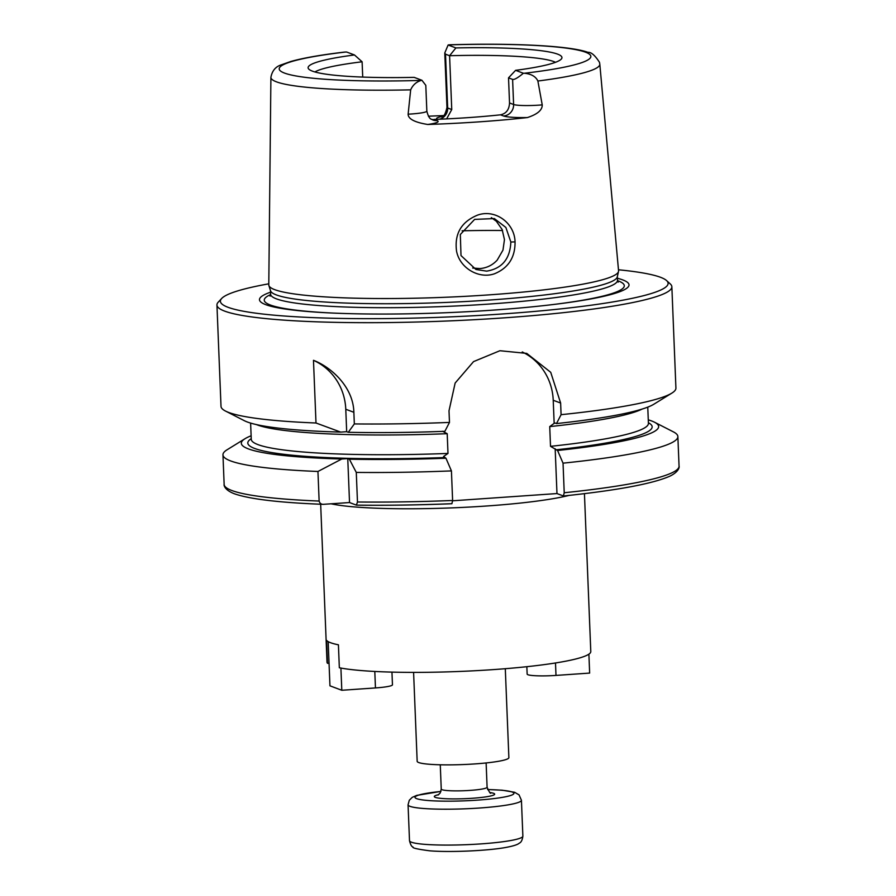 <?xml version="1.0" encoding="UTF-8"?>
<svg xmlns="http://www.w3.org/2000/svg" width="896" height="896" viewBox="0 0 896 896"><rect width="100%" height="100%" fill="white"/><g stroke="black" fill="none" stroke-linecap="round" stroke-linejoin="round"><path stroke-width="1.34" d="M329.045 663.219L327.499 663.32L326.581 640.36A131.992 14.627 -2.3 0 0 330.557 642.712A131.992 14.627 -2.3 0 0 338.419 644.806L339.338 667.766A131.992 14.627 177.7 0 0 487.704 669.984A131.992 14.627 177.7 0 0 590.789 651.549L584.438 493.651M327.499 663.32A131.992 14.627 177.7 0 1 327.006 662.144L320.667 504.246M349.53 502.544L323.198 504.336C279.339 502.645 249.726 499.128 234.36 493.763C223.91 489.776 223.81 484.646 224.146 484.422A227.64 25.222 177.7 0 0 319.133 501.054L317.946 471.475L341.768 459.01L347.76 458.595L349.362 459.189L356.283 472.416L357.47 501.995L356.395 505.131L349.53 502.544L347.76 458.595M648.267 419.843A208.835 23.139 177.7 0 1 654.539 422.229L673.4 431.872A227.64 25.222 177.7 0 1 677.869 436.565A227.64 25.222 177.7 0 1 563.035 463.165L564.222 492.744L563.405 495.97L556.976 493.562L452.626 500.797M505.299 668.707L508.872 757.624A45.886 5.085 177.7 0 1 469.09 764.277A45.886 5.085 177.7 0 1 418.723 762.541A45.886 5.085 177.7 0 1 417.166 761.309L413.594 672.392M354.469 54.958A127.03 14.078 -2.3 0 0 308.403 68.634A127.03 14.078 -2.3 0 0 414.154 77.358L421.926 80.282L425.802 85.333L426.843 111.126A20.81 2.307 177.7 0 1 408.128 114.173L410.67 89.846C412.821 84.986 416.36 81.838 421.266 80.405A155.926 17.27 177.7 0 1 284.514 73.08A155.926 17.27 177.7 0 1 345.666 52.024A20.81 2.307 -2.3 0 1 346.696 52.035L354.469 54.958L362.107 61.79L362.723 77.09M345.666 52.024L344.355 52.102C320.925 54.869 303.016 58.016 290.606 61.544L281.523 64.758C275.688 66.528 272.149 70.717 270.906 77.325L268.789 284.85A175.034 19.387 177.7 0 0 268.89 285.533A175.034 19.387 177.7 0 0 274.714 289.654A175.034 19.387 177.7 0 0 464.251 296.386A175.034 19.387 177.7 0 0 618.509 271.488A175.034 19.387 177.7 0 0 618.565 270.805L599.805 64.12A164.584 18.234 177.7 0 1 537.88 81.021L542.226 104.877A20.81 2.307 177.7 0 1 513.61 104.496L512.602 79.386C514.349 79.856 517.933 77.806 523.365 73.248L515.592 70.336L508.525 77.851L512.602 79.386M448.123 45.002L444.774 52.954L445.514 54.186L449.59 55.72L455.896 47.925L448.123 45.002A20.81 2.307 -2.3 0 1 448.784 44.878A155.926 17.27 177.7 0 1 585.547 52.203A155.926 17.27 177.7 0 1 524.395 73.259C531.283 73.942 535.786 76.53 537.88 81.021M555.52 62.294A122.853 13.608 177.7 0 0 449.59 55.72L451.752 109.547L447.675 108.013L445.514 54.186M599.805 64.12L599.491 62.35C595.045 55.373 591.192 52.035 587.933 52.338C570.382 45.819 513.755 42.885 449.523 44.8L448.784 44.878M421.266 80.405A20.81 2.307 -2.3 0 0 421.926 80.282M523.365 73.248A20.81 2.307 -2.3 0 0 524.395 73.259M509.533 102.962C509.197 109.693 506.173 113.635 500.461 114.822L503.586 115.987A10.842 10.416 -69.4 0 0 513.61 104.496L509.533 102.962L508.525 77.851M428.4 116.211A167.787 18.592 177.7 0 1 443.509 115.595M503.586 115.987A31.651 3.506 -2.3 0 0 527.386 117.566C537.432 114.296 542.371 110.074 542.226 104.877M527.386 117.566A166.342 18.424 177.7 0 1 427.75 124.477A31.651 3.506 -2.3 0 0 437.035 120.602L431.357 119.246M408.128 114.173C408.139 118.933 414.68 122.371 427.75 124.477M515.054 241.886C514.595 222.813 495.186 208.869 477.725 215.062C461.362 221.715 454.306 233.733 456.546 251.104C459.749 268.24 479.069 279.283 494.525 273.75C508.368 268.038 515.211 257.421 515.054 241.886L510.843 242.01C510.093 258.899 502.04 268.61 486.662 271.141L475.955 269.494L461.003 255.573L460.32 234.494L474.622 219.397L494.346 218.568L505.87 227.461L510.843 242.01M472.674 268.027L479.92 268.565C486.741 268.005 492.498 265.194 497.19 260.131L502.97 250.13L504.459 239.635L502.141 229.51L496.362 221.267L491.333 217.638M323.814 504.336C321.317 504.493 319.749 503.395 319.133 501.054M346.674 431.682L340.693 432.096L315.997 423.002L313.477 360.315C331.24 367.114 353.326 387.038 353.864 412.294L354.334 423.931L348.275 432.286L346.674 431.682L345.778 409.259A57.814 55.574 110.6 0 0 313.477 360.315M356.283 472.416A227.64 25.222 177.7 0 0 451.427 470.904L452.614 500.483L451.898 503.731C418.566 505.042 386.781 505.523 356.541 505.154L356.395 505.131M340.693 432.096A208.835 23.139 177.7 0 1 244.339 420.694L225.49 411.051A227.64 25.222 177.7 0 1 221.01 406.358L216.944 305.01A227.64 25.222 177.7 0 1 218.243 302.142L221.693 298.458A224.022 24.819 177.7 0 1 268.789 283.819M618.464 269.774A224.022 24.819 177.7 0 1 666.59 280.582L670.32 283.987A227.64 25.222 177.7 0 1 671.854 286.742L675.92 388.091A227.64 25.222 177.7 0 1 671.843 393.12A227.64 25.222 177.7 0 1 561.086 414.68L556.494 423.573L554.747 422.923L554.165 423.517L553.224 400.266L560.627 403.043L550.726 372.322L526.758 353.394L499.901 350.728L473.547 361.614L455.146 383.04L449.008 410.782L449.478 422.419L444.875 431.312A208.835 23.139 177.7 0 1 348.275 432.286M315.997 423.002A227.64 25.222 177.7 0 1 228.726 412.462A227.64 25.222 177.7 0 1 225.49 411.051M451.427 470.904L445.962 458.226A208.835 23.139 177.7 0 1 349.362 459.189M445.962 458.226L443.554 456.512L447.989 453.432L447.205 433.698L442.546 431.256M341.768 459.01A208.835 23.139 177.7 0 1 245.067 438.682A208.835 23.139 177.7 0 1 251.126 435.792M671.843 393.12L653.822 404.242A208.835 23.139 177.7 0 1 556.494 423.573M554.747 422.923L549.73 426.597L550.514 446.331L557.57 450.486L563.035 463.165M677.869 436.565L679.056 466.144C679.403 466.357 679.706 471.453 669.704 476.246C652.378 483.818 616.986 490.392 563.528 495.992L563.405 495.97M317.946 471.475A227.64 25.222 177.7 0 1 222.958 454.832A227.64 25.222 177.7 0 1 227.046 449.792L245.067 438.682M654.539 422.229A208.835 23.139 177.7 0 1 557.57 450.486M553.224 400.266A57.814 55.574 110.6 0 0 522.245 351.938M556.976 493.562L555.173 448.773M560.627 403.043L561.086 414.68M449.478 422.419A227.64 25.222 177.7 0 1 354.334 423.931M671.854 286.742A227.64 25.222 177.7 0 1 474.522 319.693A227.64 25.222 177.7 0 1 224.65 311.114A227.64 25.222 177.7 0 1 216.944 305.01M446.622 118.888L451.752 109.547M433.91 119.437A122.853 13.608 -2.3 0 0 500.461 114.822M314.899 71.949A122.853 13.608 177.7 0 1 362.107 61.79M515.592 70.336A127.03 14.078 -2.3 0 0 561.725 58.464A127.03 14.078 -2.3 0 0 455.896 47.925M617.422 278.264A184.912 20.485 177.7 0 1 557.424 304.002A184.912 20.485 177.7 0 1 332.394 313.04A184.912 20.485 177.7 0 1 265.754 304.662A184.912 20.485 177.7 0 1 270.525 292.197M666.59 280.582A224.022 24.819 177.7 0 1 486.237 315.022A224.022 24.819 177.7 0 1 227.998 307.283A224.022 24.819 177.7 0 1 221.693 298.458M618.509 271.488L617.288 276.898A173.589 19.23 177.7 0 1 464.296 301.594A173.589 19.23 177.7 0 1 276.326 294.907A173.589 19.23 177.7 0 1 270.547 290.83L268.89 285.533M588.896 654.158L589.646 673.086L555.99 675.416A22.949 2.542 177.7 0 1 527.15 674.117L526.848 666.691M328.182 641.626L329.952 685.821L341.802 690.267L340.906 668.069M391.955 672.112L392.459 684.79A22.949 2.542 177.7 0 1 375.458 687.938L341.802 690.267M331.195 503.821A131.992 14.627 -2.3 0 0 447.227 508.054A131.992 14.627 -2.3 0 0 569.061 495.41M451.797 503.709A224.022 24.819 177.7 0 1 356.675 505.131M439.454 119.213A10.842 10.416 -69.4 0 0 447.675 108.013A20.81 2.307 177.7 0 1 446.97 107.453L444.774 52.954M410.67 89.846A164.584 18.234 177.7 0 1 276.483 81.838A164.584 18.234 177.7 0 1 270.906 77.325M502.555 230.518A144.536 16.016 -2.3 0 0 462.078 230.81M345.778 409.259L353.864 412.294M444.214 457.576A202.35 22.422 177.7 0 1 251.238 438.682M452.614 500.483A227.64 25.222 177.7 0 1 357.47 501.995M642.118 409.08A198.733 22.019 177.7 0 1 549.73 426.597M447.205 433.698A198.733 22.019 177.7 0 1 256.39 424.581M679.056 466.144A227.64 25.222 177.7 0 1 564.222 492.744M647.763 407.131L648.413 423.349A198.733 22.019 177.7 0 1 550.514 446.331M447.989 453.432A198.733 22.019 177.7 0 1 251.261 439.309L251.205 439.69M648.39 422.733A202.35 22.422 177.7 0 1 555.834 449.837M426.843 111.126C429.195 120.691 432.107 118.944 432.79 119.986A10.842 10.416 110.6 0 0 437.035 120.602M442.478 116.357A31.651 3.506 -2.3 0 0 437.181 119.302M333.85 313.107A180.174 19.958 177.7 0 1 270.357 305.01A180.174 19.958 177.7 0 1 270.603 294.582M617.534 280.65A180.174 19.958 177.7 0 1 555.968 304.181M617.355 276.606L617.501 280.302A173.589 19.23 177.7 0 1 488.846 304.08A173.589 19.23 177.7 0 1 276.483 298.883A173.589 19.23 177.7 0 1 270.603 294.235L270.077 296.15M555.498 662.984L555.99 675.416M374.797 671.462L375.458 687.938M486.125 762.944L487.099 787.248A22.949 2.542 177.7 0 1 462.538 790.776A22.949 2.542 177.7 0 1 441.246 789.096L440.272 764.792M438.704 794.629A30.173 3.338 -2.3 0 0 434.392 796.309A30.173 3.338 -2.3 0 0 471.688 798.314A30.173 3.338 -2.3 0 0 490.078 792.568M487.603 789.578A49.504 5.488 177.7 0 1 510.944 795.379A49.504 5.488 177.7 0 1 454.149 801.125A49.504 5.488 177.7 0 1 415.117 796.914A49.504 5.488 177.7 0 1 440.922 791.459M440.944 791.403L416.763 795.379L412.227 797.362L409.293 800.251L408.061 804.798A56.728 6.283 -2.3 0 0 460.712 808.965A56.728 6.283 -2.3 0 0 521.427 800.251L519.053 794.886L514.595 792.277L502.13 790.194L487.581 789.522M521.427 800.251L522.872 836.136A56.728 6.283 177.7 0 1 462.146 844.838A56.728 6.283 177.7 0 1 409.506 840.683L408.061 804.798M222.958 454.832L224.146 484.422M250.611 423.08L251.261 439.309M446.97 107.453C444.158 119.627 441.672 115.282 441.538 116.861M270.458 290.539L270.603 294.235M618.184 282.173L617.501 280.302M438.032 795.043L440.216 792.971L441.246 789.096M487.099 787.248C489.35 792.277 490.582 794.17 490.784 792.926L490.773 792.926M522.872 836.136C522.334 840.067 521.17 842.386 519.4 843.091C518.392 843.909 516.342 845.6 504.437 847.706C484.803 851.021 448.213 852.398 429.688 850.808C417.458 849.218 411.902 847.941 413.022 847.011C411.667 846.776 410.491 844.67 409.506 840.683"/></g></svg>
